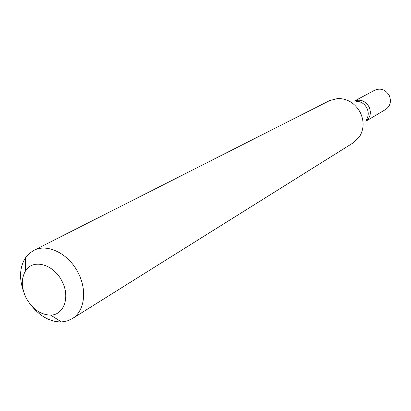 <?xml version="1.0" encoding="UTF-8"?>
<svg xmlns="http://www.w3.org/2000/svg" width="411" height="411" viewBox="0 0 411 411"><rect width="100%" height="100%" fill="white"/><g stroke="black" fill="none" stroke-linecap="round" stroke-linejoin="round"><path stroke-width="0.62" d="M365.836 121.245L385.646 109.46C390.388 106.007 391.575 101.327 389.212 95.429C385.513 89.562 380.699 87.81 374.76 90.179L354.436 101.055L375.012 90.05M369.052 106.839C371.487 112.778 370.414 117.577 365.841 121.224C370.414 117.577 371.487 112.778 369.052 106.839C365.358 100.875 360.493 98.948 354.457 101.055C360.493 98.948 365.358 100.875 369.052 106.839M356.065 101.306C360.801 101.347 364.418 103.598 366.91 108.057C368.811 112.208 368.662 116.097 366.463 119.724M72.213 318.679L353.383 142.73L359.44 136.806C363.997 129.326 364.29 121.25 360.324 112.563C355.109 103.253 347.603 98.563 337.811 98.491L329.607 100.618L33.697 250.453C47.173 243.04 68.688 253.572 78.167 272.817C87.466 290.392 84.502 311.466 72.213 318.679L67.111 321.001L61.46 321.952C50.44 321.983 40.519 316.665 31.698 306M23.622 291.697C19.05 278.627 19.62 267.386 25.338 257.974L29.073 253.628L33.697 250.453M26.165 298.026C21.228 287.613 21.048 278.514 25.626 270.741C33.019 258.488 53.759 264.16 61.969 281.186C70.404 296.778 64.059 315.037 50.676 315.109C40.653 314.857 32.479 309.164 26.165 298.026M25.626 270.741L25.338 257.974M50.676 315.109L61.46 321.952"/></g></svg>
